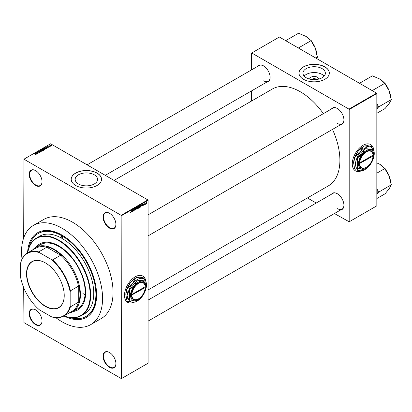 <?xml version="1.0" encoding="UTF-8"?>
<svg xmlns="http://www.w3.org/2000/svg" width="412" height="412" viewBox="0 0 412 412"><rect width="100%" height="100%" fill="white"/><g stroke="black" fill="none" stroke-linecap="round" stroke-linejoin="round"><path stroke-width="0.62" d="M109.479 228.114A9.1 5.253 60 0 1 103.046 216.975A9.1 5.253 60 0 1 109.479 213.256L109.479 213.256A9.1 5.253 60 0 1 115.911 224.401A9.1 5.253 60 0 1 109.479 228.114M109.597 213.328A8.76 5.057 -120 0 0 105.338 212.963A8.76 5.057 -120 0 0 103.994 219.982A8.76 5.057 -120 0 0 109.716 227.702A8.76 5.057 -120 0 0 114.098 228.135A8.76 5.057 -120 0 0 115.911 224.262M109.479 367.339A9.1 5.253 60 0 1 103.046 356.195A9.1 5.253 60 0 1 109.479 352.481L109.479 352.481A9.1 5.253 60 0 1 115.911 363.626A9.1 5.253 60 0 1 109.479 367.339M109.597 352.554A8.76 5.057 -120 0 0 105.338 352.183A8.76 5.057 -120 0 0 103.994 359.207A8.76 5.057 -120 0 0 109.716 366.927A8.76 5.057 -120 0 0 114.098 367.36A8.76 5.057 -120 0 0 115.911 363.487M35.612 324.692A9.1 5.253 60 0 1 29.18 313.547A9.1 5.253 60 0 1 35.612 309.834L35.612 309.834A9.1 5.253 60 0 1 42.045 320.979A9.1 5.253 60 0 1 35.612 324.692M35.731 309.906A8.76 5.057 -120 0 0 31.472 309.541A8.76 5.057 -120 0 0 30.128 316.56A8.76 5.057 -120 0 0 35.849 324.28A8.76 5.057 -120 0 0 40.232 324.713A8.76 5.057 -120 0 0 42.045 320.84M35.612 185.467A9.1 5.253 60 0 1 29.18 174.328A9.1 5.253 60 0 1 35.612 170.609L35.612 170.609A9.1 5.253 60 0 1 42.045 181.754A9.1 5.253 60 0 1 35.612 185.467M35.731 170.681A8.76 5.057 -120 0 0 31.472 170.316A8.76 5.057 -120 0 0 30.128 177.335A8.76 5.057 -120 0 0 35.849 185.055A8.76 5.057 -120 0 0 40.232 185.488A8.76 5.057 -120 0 0 42.045 181.615M145.034 278.558A15.162 8.755 120 0 0 142.794 276.066A15.162 8.755 120 0 0 135.213 276.818A15.162 8.755 120 0 0 125.305 290.182A15.162 8.755 120 0 0 127.632 302.331A15.162 8.755 120 0 0 133.653 302.351M144.833 278.296A15.162 8.755 120 0 0 142.748 276.04M309.69 79.114A4.475 2.585 180 0 1 312.373 76.647A4.475 2.585 180 0 1 317.328 77.188A4.475 2.585 180 0 1 318.636 79.114M316.375 79.521A2.359 1.36 0 0 0 315.829 79.032A2.359 1.36 0 0 0 311.951 79.521M322.086 68.608A11.201 6.468 0 0 0 309.876 67.207A11.201 6.468 0 0 0 302.964 73.181A11.201 6.468 0 0 0 306.245 77.755A11.201 6.468 0 0 0 318.45 79.161A11.201 6.468 0 0 0 325.367 73.181A11.201 6.468 0 0 0 322.086 68.608M324.162 76.102A11.201 6.468 0 0 0 322.086 74.443A11.201 6.468 0 0 0 304.164 76.102M324.888 66.883A15.162 8.755 0 0 0 308.361 64.983A15.162 8.755 0 0 0 298.999 73.073A15.162 8.755 0 0 0 303.443 79.264A15.162 8.755 0 0 0 319.964 81.164A15.162 8.755 0 0 0 329.327 73.073A15.162 8.755 0 0 0 324.888 66.883M329.327 73.13A15.162 8.755 0 0 0 324.888 66.991A15.162 8.755 0 0 0 308.403 65.086A15.162 8.755 0 0 0 298.999 73.13M78.445 183.963A11.201 6.468 180 0 1 75.164 179.39A11.201 6.468 180 0 1 82.081 173.411A11.201 6.468 180 0 1 94.286 174.817A11.201 6.468 180 0 1 97.567 179.39A11.201 6.468 180 0 1 90.65 185.364A11.201 6.468 180 0 1 78.445 183.963M97.088 173.086A15.162 8.755 0 0 0 80.561 171.191A15.162 8.755 0 0 0 71.204 179.277A15.162 8.755 0 0 0 75.643 185.467A15.162 8.755 0 0 0 92.17 187.367A15.162 8.755 0 0 0 101.532 179.277A15.162 8.755 0 0 0 97.088 173.086M101.527 179.333A15.162 8.755 0 0 0 97.088 173.2A15.162 8.755 0 0 0 80.608 171.289A15.162 8.755 0 0 0 71.204 179.333M331.454 108.989A9.435 5.449 60 0 1 337.253 108.444L337.253 108.444A9.435 5.449 60 0 1 343.922 120A9.435 5.449 60 0 1 340.554 124.748M337.371 108.516A9.1 5.253 -120 0 0 332.942 108.129L148.083 214.858M257.634 66.368A9.435 5.449 60 0 1 263.433 65.822L263.433 65.822A9.435 5.449 60 0 1 270.107 77.379A9.435 5.449 60 0 1 266.734 82.127M263.551 65.894A9.1 5.253 -120 0 0 259.122 65.513L87.087 164.836M331.454 194.227A9.435 5.449 60 0 1 337.253 193.681L337.253 193.681A9.435 5.449 60 0 1 343.922 205.238A9.435 5.449 60 0 1 340.554 209.986M337.371 193.753A9.1 5.253 -120 0 0 332.942 193.372L148.083 300.101M27.563 252.922A48.863 28.212 60 0 1 62.063 235.134L62.063 235.134A48.863 28.212 60 0 1 96.614 294.977A48.863 28.212 60 0 1 63.958 315.958M62.423 235.34A47.854 27.625 -120 0 0 38.852 233.177L38.136 233.589A47.854 27.625 -120 0 0 29.015 247.56M55.893 317.698A57.289 33.073 -120 0 0 62.063 321.803A57.289 33.073 -120 0 0 90.702 324.641A57.289 33.073 -120 0 0 99.488 278.733A57.289 33.073 -120 0 0 62.063 228.253A57.289 33.073 -120 0 0 33.418 225.416A57.289 33.073 -120 0 0 22.027 259.035M90.702 324.641L101.187 318.589A57.289 33.073 -120 0 0 109.968 272.682A57.289 33.073 -120 0 0 72.543 222.202A57.289 33.073 -120 0 0 43.904 219.364L33.418 225.416M148.083 289.955L328.312 185.905A55.939 32.296 -120 0 0 332.489 129.404M323.389 113.645A55.939 32.296 -120 0 0 300.343 91.783A55.939 32.296 -120 0 0 272.373 89.013L114.062 180.41M372.829 147.038A15.162 8.755 120 0 0 370.594 144.55A15.162 8.755 120 0 0 363.013 145.297A15.162 8.755 120 0 0 353.105 158.661A15.162 8.755 120 0 0 355.427 170.815A15.162 8.755 120 0 0 361.448 170.831M372.633 146.78A15.162 8.755 120 0 0 370.548 144.519M145.524 204.002L145.374 204.367L145.524 204.002M144.916 203.904L144.767 204.718L144.767 203.317L145.245 203.09L144.767 203.816M144.483 204.604L144.334 204.965L144.483 204.604M143.706 204.45L144.097 204.676L143.726 205.341L143.361 205.104L143.942 204.8L143.381 204.491L143.721 203.894L144.071 204.089L143.53 204.373L144.097 204.676L143.752 204.44M143.361 205.13L143.726 205.341L143.361 205.104M143.757 204.702L143.381 204.491L143.757 204.702M143.721 203.894L144.071 204.089L143.726 203.888M143.922 204.203L143.577 204.002M141.98 205.748L142.31 204.208L142.794 205.856L142.506 205.444L141.862 205.681M139.786 205.639L140.368 206.294L139.786 207.617L139.349 207.566L139.199 206.994L139.786 205.639L140.132 205.609M139.23 207.298L139.786 207.617L139.349 207.566M137.294 207.082L137.876 207.73L137.294 209.054L136.856 209.002L136.707 208.431L137.294 207.082L137.639 207.051M136.738 208.735L137.294 209.054L136.856 209.002M130.661 212.525L130.97 212.705L130.645 212.293L131.14 212.237L131.315 210.558L131.315 211.866L130.733 212.705M130.795 212.18L130.98 212.479M121.154 215.322L147.841 199.913L148.083 200.325L148.083 363.214L121.396 378.623L121.154 215.322L23.937 159.192L23.695 237.863M148.083 200.325L121.396 215.733M131.758 211.655L132.087 210.11L132.571 211.758L132.283 211.351L131.639 211.583M132.896 210.027L132.746 211.655L132.746 209.729L133.545 210.81L133.699 209.183L133.699 211.109L132.746 209.94M134.667 209.342L135.388 209.6L134.915 210.429L134.41 210.069L134.93 210.197L135.234 209.687L134.456 209.245L134.889 208.467L135.342 208.781L134.894 208.693L134.657 209.332L135.388 209.6L135.157 209.27M134.415 210.141L134.673 210.223M134.564 209.955L134.93 210.197M135.234 209.687L134.456 209.245M134.889 208.467L135.342 208.781L134.848 208.493M135.193 208.894L134.724 208.596M136.609 207.499L135.981 209.785L135.533 208.122L136.048 209.523L136.609 207.499M138.092 206.69L138.247 207.354L139.024 207.463L138.092 208.57L138.092 206.644L138.983 206.613L139.024 207.463L138.715 207.051M138.566 206.371L138.983 206.613L138.566 206.371M141.249 204.857L141.604 205.567L140.585 207.128L140.585 205.202L141.388 204.877M145.76 203.703L146.162 203.935L145.74 203.451L146.162 202.483L146.584 202.951L145.91 203.961M146.162 202.483L146.425 202.462M146.955 203.178L146.801 203.538L146.955 203.178M23.695 287.627L23.937 322.627L121.396 378.623M50.686 146.224L50.3 146.172L50.686 146.224M49.651 146.821L49.26 146.775L49.651 146.821M47.014 148.346L45.65 147.208L47.957 147.8L46.649 147.98L47.014 148.346M44.275 149.649L43.554 149.407L43.26 148.562L44.702 148.722L45.15 149.154L44.275 149.649M43.059 148.845L43.26 148.562L43.26 149.206M41.782 151.091L41.061 150.844L40.767 149.999L42.209 150.159L42.657 150.591L41.782 151.091M40.567 150.287L40.767 149.999L40.767 150.643M40.098 152.363L39.032 152.327L39.918 152.239L39.938 151.899L38.388 151.904L38.362 151.389L39.315 151.415L38.563 151.498L38.764 151.889L40.088 151.812L40.098 152.363M39.918 152.44L39.938 151.899M38.388 151.904L38.362 151.389L38.362 151.889M38.563 151.498L38.543 151.971M36.786 154.248L35.422 153.109L37.734 153.702L36.946 153.583L36.421 153.887L36.786 154.248M147.841 199.913L50.624 143.783L23.937 159.192M35.803 154.706L35.308 154.526L36.004 154.356L34.66 153.552L35.942 154.119L36.158 154.639L35.803 154.706M35.968 154.706L36.004 154.356M35.942 154.299L36.158 154.639M38.059 153.516L36.241 152.641L38.378 152.95L37.193 152.09L38.862 153.053L36.725 152.744L38.059 153.516M41.293 151.647L39.027 151.029L41.015 151.58L40.103 150.411L41.293 151.647M43.729 150.241L43.26 150.514L41.591 149.551L42.899 149.278L43.698 149.953M46.196 148.82L45.747 149.077L44.084 148.114L44.779 147.748L45.923 148.001L46.196 148.82L46.427 148.541M48.915 147.275L48.153 147.259L48.765 146.94L47.653 146.95L47.653 146.554L48.889 146.837L48.889 147.285M48.75 147.342L48.765 146.94M47.828 146.646L47.782 147.002M50.084 146.574L48.719 145.961L49.239 145.709L50.084 146.574M49.239 145.709L49.234 146.26M51.351 145.869L50.3 145.75L50.094 145.142L51.5 145.657M69.329 317.384A47.854 27.625 -120 0 0 85.984 316.468L86.7 316.056A47.854 27.625 -120 0 0 96.609 294.559M376.594 93.158L376.831 93.57L349.191 109.53L348.954 109.118L376.594 93.158L279.372 37.029L251.495 53.127L251.495 69.916M251.495 90.928L251.495 101.069M349.191 109.53L349.191 221.79L334.415 213.534M316.215 203.028L307.434 197.956M349.191 221.79L376.831 205.83L376.831 93.57M348.954 109.118L251.732 52.988M355.381 170.784A15.162 8.755 120 0 0 361.216 170.831M337.49 123.44A9.1 5.253 -120 0 0 342.042 123.888A9.1 5.253 -120 0 0 343.922 119.861M263.67 80.819A9.1 5.253 -120 0 0 268.222 81.272A9.1 5.253 -120 0 0 270.102 77.24M337.49 208.678A9.1 5.253 -120 0 0 342.042 209.131A9.1 5.253 -120 0 0 343.922 205.099M127.586 302.305A15.162 8.755 120 0 0 133.416 302.351M35.581 153.274L35.581 153.017M35.932 153.382L36.277 153.743L36.699 153.501L35.69 153.156L35.932 153.63M42.282 151.07L42.055 150.241L41.612 150.061L40.963 150.112L40.809 150.679M40.963 150.112L41.215 150.761L42.431 150.663L42.431 151.013M41.936 149.577L42.436 149.865L42.863 149.597L42.199 149.422L41.936 149.752M42.863 149.839L42.776 149.381M42.632 149.973L43.214 150.313L43.672 150.025L42.93 149.803L42.632 150.148M43.672 150.272L43.548 149.783M44.774 149.628L44.542 148.804L44.105 148.624L43.456 148.675L43.301 149.237M43.456 148.675L43.708 149.319L44.923 149.221L44.923 149.577M44.429 148.135L45.706 148.876L46.118 148.356L44.944 147.877L44.429 148.31M45.979 148.943L46.118 148.356M45.809 147.372L45.809 147.115M46.159 147.475L46.505 147.841L46.927 147.594L45.912 147.254L46.159 147.728M50.264 145.245L50.449 145.663L51.181 145.766L50.99 145.348L50.264 145.245L50.449 145.827M51.181 145.93L50.99 145.348M131.948 210.753L131.809 211.397L132.231 211.155L132.02 210.352L131.825 210.687M133.22 210.625L133.545 210.81M133.385 210.929L133.699 211.109M137.665 207.416L137.294 207.303L136.861 208.348L137.294 208.833L137.726 207.813L137.129 207.205M136.727 208.673L137.294 208.833M138.798 207.344L138.53 207.19L138.834 206.731L138.247 206.778M138.834 206.731L138.314 206.515M138.247 207.581L138.247 208.256L138.875 207.555L138.092 207.493M138.35 207.293L138.875 207.555M140.152 205.979L139.786 205.866L139.349 206.906L139.781 207.391L140.219 206.376L139.622 205.768M139.215 207.236L139.781 207.391M140.739 205.341L140.739 206.819L141.45 205.655L141.223 205.099L140.585 205.253M140.992 204.97L141.295 205.119L141.012 204.955M142.171 204.852L142.032 205.495L142.454 205.253L142.243 204.45L142.052 204.779M143.386 204.393L143.906 204.692M146.435 203.054L146.162 202.689L145.894 203.363L146.167 203.734L146.435 203.054L146.018 202.601M145.75 203.281L146.167 203.734M62.063 237.611A0.845 0.484 -120 0 0 62.48 237.652A0.845 0.484 -120 0 0 62.614 236.977A0.845 0.484 -120 0 0 62.063 236.231A0.845 0.484 -120 0 0 61.64 236.189A0.845 0.484 -120 0 0 61.512 236.864A0.845 0.484 -120 0 0 62.063 237.611M72.903 311.57A38.079 21.985 -120 0 0 77.765 309.932A38.079 21.985 -120 0 0 83.6 279.418A38.079 21.985 -120 0 0 58.725 245.861A38.079 21.985 -120 0 0 39.686 243.976A38.079 21.985 -120 0 0 35.834 247.37M73.14 311.436A38.079 21.985 -120 0 0 77.883 309.86M64.133 315.855A44.481 25.683 -120 0 0 90.063 291.912A44.481 25.683 -120 0 0 58.725 240.634A44.481 25.683 -120 0 0 27.743 252.819M27.686 252.85A44.82 25.874 60 0 1 36.555 238.002A44.82 25.874 60 0 1 58.962 240.222A44.82 25.874 60 0 1 88.24 279.717A44.82 25.874 60 0 1 81.37 315.633A44.82 25.874 60 0 1 64.081 315.886M81.37 315.633L84.47 313.841A44.82 25.874 -120 0 0 91.34 277.93A44.82 25.874 -120 0 0 62.063 238.435A44.82 25.874 -120 0 0 39.65 236.215L36.555 238.002M85.984 316.468A47.854 27.625 -120 0 0 93.323 278.126A47.854 27.625 -120 0 0 62.063 235.958A47.854 27.625 -120 0 0 38.136 233.589M32.481 250.079A37.07 21.403 60 0 1 35.664 247.468L40.428 244.713A37.07 21.403 60 0 1 58.962 246.551A37.07 21.403 60 0 1 83.178 279.218A37.07 21.403 60 0 1 77.497 308.918L72.733 311.668A37.07 21.403 60 0 1 68.876 313.12M85.068 294.647A37.07 21.403 60 0 1 82.92 293.529M39.804 243.909A38.079 21.985 -120 0 0 36.071 247.231M376.831 109.077L378.535 106.965L391.4 99.534L389.18 103.494L385.055 108.557L376.831 113.305M378.535 106.965L377.701 104.813L376.831 103.711M370.527 89.656A16.887 9.749 -120 0 0 370.522 89.651L372.191 90.614L385.055 83.188L385.889 85.335L389.18 90.81L390.566 97.386L391.4 99.534M361.175 84.254A16.887 9.749 -120 0 0 361.169 84.254L359.506 83.291L372.371 75.86L379.668 78.975L383.387 82.225L385.055 83.188M390.648 97.598A15.538 8.971 -120 0 0 389.18 90.81A15.538 8.971 -120 0 0 385.462 84.223M384.144 82.657A15.538 8.971 -120 0 0 379.668 78.975L379.668 78.975M377.701 108.15A16.887 9.749 -120 0 0 377.701 104.813M26.533 273.774A26.656 15.388 60 0 1 45.382 262.892A26.656 15.388 60 0 1 64.231 295.538A26.656 15.388 60 0 1 45.382 306.42A26.656 15.388 60 0 1 26.533 273.774M45.454 262.938A26.456 15.275 -120 0 0 32.296 261.666A26.456 15.275 -120 0 0 26.821 273.774A26.456 15.275 -120 0 0 38.367 300.399A26.456 15.275 -120 0 0 58.751 307.486A26.456 15.275 -120 0 0 64.231 295.456M35.664 247.468A37.07 21.403 60 0 1 64.231 257.397A37.07 21.403 60 0 1 80.407 294.698A37.07 21.403 60 0 1 72.733 311.668M70.164 305.889L70.4 306.842A36.395 21.012 60 0 1 63.819 316.04L71.92 311.364A36.395 21.012 -120 0 0 78.501 302.161L78.738 302.99A36.73 21.208 -120 0 0 79.933 294.698A36.73 21.208 -120 0 0 78.738 285.032L78.501 286.139A36.395 21.012 -120 0 0 60.662 255.234L46.783 247.221A36.395 21.012 -120 0 0 35.525 248.323L27.424 253.004A36.395 21.012 60 0 1 38.682 251.902L39.387 252.582A36.055 20.816 -120 0 0 20.6 263.428L20.6 277.276A36.055 20.816 -120 0 0 39.387 309.814L51.376 316.735A36.055 20.816 -120 0 0 70.164 305.889L70.164 292.041A36.055 20.816 -120 0 0 51.376 259.503L39.387 252.582M61.738 255.579A36.73 21.208 -120 0 0 46.185 246.603M78.738 302.99L78.738 285.032M20.6 263.428L20.837 262.202A36.395 21.012 60 0 1 27.424 253.004M63.819 316.04A36.395 21.012 60 0 1 52.561 317.142L51.376 316.735M78.501 286.139L70.4 290.815L70.164 292.041M78.501 302.161L70.4 306.842M46.783 247.221L38.682 251.902M51.376 259.503L52.561 259.91A36.395 21.012 60 0 1 70.4 290.815M60.662 255.234L52.561 259.91M376.831 194.32L377.701 193.388A16.887 9.749 -120 0 0 377.789 191.771A16.887 9.749 -120 0 0 377.701 190.05L376.831 188.953M376.831 198.548L385.055 193.8L389.18 188.737L391.4 184.772L378.535 192.203L377.701 190.05M377.701 193.388L378.535 192.203M376.831 173.174L385.055 168.426L385.889 170.578L389.18 176.048L390.566 182.624L391.4 184.772M376.831 162.91L379.668 164.213L383.387 167.463L385.055 168.426M390.648 182.835A15.538 8.971 -120 0 0 389.18 176.048A15.538 8.971 -120 0 0 385.462 169.466M384.144 167.9A15.538 8.971 -120 0 0 379.668 164.213L379.668 164.213M315.7 57.999L317.58 56.913L316.627 58.535M296.707 47.035A16.887 9.749 -120 0 0 296.702 47.03L298.37 47.993L311.235 40.567L312.069 42.714L315.36 48.189L316.746 54.765L317.58 56.913M287.355 41.633A16.887 9.749 -120 0 0 287.349 41.633L285.686 40.67L298.551 33.243L305.848 36.354L309.567 39.604L311.235 40.567M316.828 54.976A15.538 8.971 -120 0 0 315.36 48.189A15.538 8.971 -120 0 0 311.642 41.607M310.324 40.041A15.538 8.971 -120 0 0 305.848 36.354L305.848 36.354M131.402 295.25L145.22 287.55L145.22 286.721L131.402 294.698L131.402 295.25A9.775 5.644 120 0 0 138.314 298.968A9.775 5.644 120 0 0 138.432 298.896M145.22 286.999A9.435 5.449 120 0 0 138.55 283.42A9.435 5.449 120 0 0 131.881 294.698M145.22 286.726A9.775 5.644 120 0 0 138.314 283.008A9.775 5.644 120 0 0 131.407 294.698L131.407 294.698M129.543 289.729L130.686 295.389A10.784 6.226 120 0 0 134.497 300.812A10.784 6.226 120 0 0 138.314 299.792A10.784 6.226 120 0 0 142.125 296.408A10.784 6.226 120 0 0 145.936 286.582L144.792 280.922A12.401 7.159 120 0 0 144.73 280.835L137.232 280.165A12.401 7.159 120 0 0 137.103 280.237L129.605 289.569A12.401 7.159 120 0 0 129.543 289.729L129.543 299.73A12.401 7.159 120 0 0 129.605 299.818L134.497 300.812L137.103 300.487A12.401 7.159 120 0 0 137.165 300.451A12.401 7.159 120 0 0 137.232 300.415M144.73 280.835L142.125 281.159L137.232 280.165M137.103 280.237L134.497 285.562L129.605 289.569M145.936 286.582A10.784 6.226 120 0 0 142.125 281.159A10.784 6.226 120 0 0 134.497 285.562A10.784 6.226 120 0 0 130.686 295.389L129.543 299.73M132.52 283.714A13.143 7.586 120 0 0 127.875 295.692A13.143 7.586 120 0 0 132.52 302.3A13.143 7.586 120 0 0 137.165 301.059A13.143 7.586 120 0 0 141.816 296.939A13.143 7.586 120 0 0 146.461 284.96A13.143 7.586 120 0 0 141.816 278.352A13.143 7.586 120 0 0 132.52 283.714L127.612 287.952L130.47 282.534L135.378 278.296L132.52 283.714M126.85 300.276L125.825 294.508L126.85 289.924L127.875 295.692L126.85 300.276A14.59 8.425 120 0 0 127.612 301.363L132.52 302.3L135.378 302.058A14.59 8.425 120 0 0 136.145 301.646L137.165 301.059M146.461 284.96L145.436 279.192A14.59 8.425 120 0 0 144.674 278.105L141.816 278.352L136.908 277.41L139.766 277.168L144.674 278.105M127.612 287.952A14.59 8.425 120 0 0 126.85 289.924M136.908 277.41A14.59 8.425 120 0 0 136.14 277.822A14.59 8.425 120 0 0 135.378 278.296M125.825 294.508A13.143 7.586 -60 0 1 130.47 282.534A13.143 7.586 -60 0 1 135.121 278.414L136.14 277.822M131.881 295.25A9.435 5.449 120 0 0 138.55 298.829A9.435 5.449 120 0 0 145.22 287.55M359.202 163.729L373.014 156.03L373.02 155.206L359.197 163.183L359.202 163.729A9.775 5.644 120 0 0 366.108 167.447A9.775 5.644 120 0 0 366.227 167.375M373.014 155.484A9.435 5.449 120 0 0 366.345 151.904A9.435 5.449 120 0 0 359.681 163.183M373.014 155.206A9.775 5.644 120 0 0 366.108 151.487A9.775 5.644 120 0 0 359.202 163.183L359.197 163.183M357.338 158.213L358.481 163.873A10.784 6.226 120 0 0 362.297 169.296A10.784 6.226 120 0 0 366.108 168.271A10.784 6.226 120 0 0 369.919 164.893A10.784 6.226 120 0 0 373.736 155.067L372.592 149.407A12.401 7.159 120 0 0 372.525 149.319L365.027 148.65A12.401 7.159 120 0 0 364.903 148.722L357.405 158.048A12.401 7.159 120 0 0 357.338 158.213L357.338 168.209A12.401 7.159 120 0 0 357.405 168.302L362.297 169.296L364.903 168.972A12.401 7.159 120 0 0 364.965 168.935A12.401 7.159 120 0 0 365.027 168.899M372.525 149.319L369.919 149.644L365.027 148.65M364.903 148.722L362.297 154.047L357.405 158.048M373.736 155.067A10.784 6.226 120 0 0 369.919 149.644A10.784 6.226 120 0 0 362.297 154.047A10.784 6.226 120 0 0 358.481 163.873L357.338 168.209M360.32 152.198A13.143 7.586 120 0 0 355.674 164.172A13.143 7.586 120 0 0 360.32 170.784A13.143 7.586 120 0 0 364.965 169.538A13.143 7.586 120 0 0 369.61 165.418A13.143 7.586 120 0 0 374.256 153.444A13.143 7.586 120 0 0 369.61 146.832A13.143 7.586 120 0 0 360.32 152.198L355.412 156.436L358.27 151.013L363.178 146.775L360.32 152.198M354.65 168.76L353.625 162.992L354.65 158.404L355.674 164.172L354.65 168.76A14.59 8.425 120 0 0 355.412 169.847L360.32 170.784L363.178 170.537A14.59 8.425 120 0 0 363.94 170.13L364.965 169.538M374.256 153.444L373.236 147.676A14.59 8.425 120 0 0 372.469 146.59L369.61 146.832L364.702 145.894L367.561 145.652L372.469 146.59M355.412 156.436A14.59 8.425 120 0 0 354.65 158.404M364.702 145.894A14.59 8.425 120 0 0 363.94 146.301A14.59 8.425 120 0 0 363.178 146.775M353.625 162.992A13.143 7.586 -60 0 1 358.27 151.013A13.143 7.586 -60 0 1 362.915 146.893L363.94 146.301M359.681 163.729A9.435 5.449 120 0 0 366.345 167.308A9.435 5.449 120 0 0 373.014 156.03M134.456 209.311L134.858 209.543M36.04 154.423L36.04 154.691M40.067 152.064L40.067 152.378M38.424 151.662L38.424 151.925M46.18 148.495L46.18 148.825M48.848 147.048L48.848 147.305M49.188 145.961L49.188 146.229M50.176 145.364L50.176 145.673M51.263 145.642L51.263 145.91M135.167 209.517L134.848 209.337M135.1 208.657L134.832 208.503M137.557 207.282L137.248 207.107M140.049 205.845L139.74 205.67M146.013 203.744L145.745 203.595M148.083 235.87L342.042 123.888M342.042 209.131L148.083 321.113M268.222 81.272L105.281 175.342M138.314 299.792L137.165 300.451M366.108 168.271L364.965 168.935"/></g></svg>
